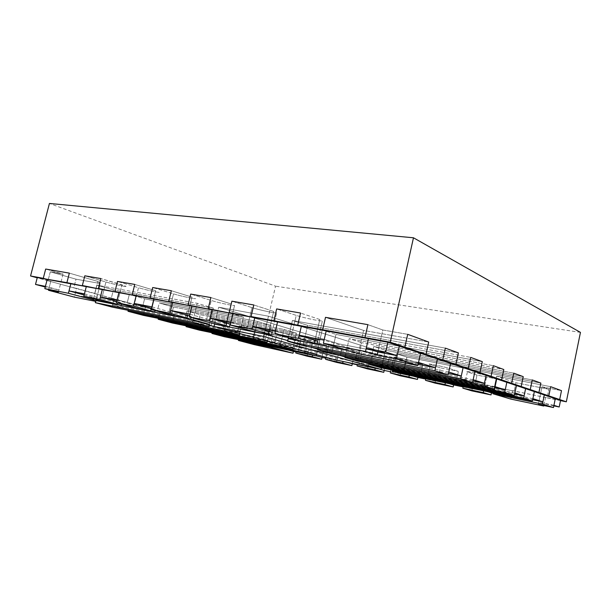 <?xml version="1.0" encoding="UTF-8"?>
<svg xmlns="http://www.w3.org/2000/svg" width="611" height="611" viewBox="0 0 611 611"><rect width="100%" height="100%" fill="white"/><g stroke="black" fill="none" stroke-linecap="round" stroke-linejoin="round"><path stroke-width="0.46" stroke-dasharray="3.06 2.29" d="M275.477 330.765L291.562 335.515L296.243 315.383L276.661 308.914L296.243 315.383C303.698 317.919 322.753 321.852 322.432 320.767C322.753 321.852 303.698 317.919 296.243 315.383L290.889 338.395M319.782 319.507L300.543 313.031L319.782 319.507L315.047 340.083L319.782 319.507M288.193 338.639L292.417 320.485L445.35 348.125L292.417 320.485L307.669 325.365L292.417 320.485L288.193 338.639L303.575 343.069L307.669 325.365L458.365 352.883L307.669 325.365L302.995 345.605M317.911 348.614L322.18 330.009L470.661 357.389L322.18 330.009L336.004 334.431L322.18 330.009L318.216 347.292L448.466 373.413M473.158 379.744L332.155 351.31L336.004 334.431L482.3 361.651L336.004 334.431L331.605 353.731M345.146 356.488L349.187 338.647L493.329 365.691L349.187 338.647L361.773 342.672L349.187 338.647L345.452 355.144L472.899 380.974M495.086 386.687L358.145 358.802L361.773 342.672L503.8 369.525L361.773 342.672L357.618 361.116M369.968 363.652L373.802 346.521L513.759 373.168L373.802 346.521L385.312 350.202L373.802 346.521L370.274 362.3L494.857 387.779M514.897 392.957L381.875 365.645L385.312 350.202L523.23 376.636L385.312 350.202L381.386 367.86M111.996 307.058L114.097 298.718L94.682 293.608L145.38 307.333L127.279 302.575L129.311 294.441L144.593 298.817L243.468 317.208L228.735 312.779L129.311 294.441L127.279 302.575L111.309 298.183L113.402 289.889L213.346 308.135L197.231 303.285L96.828 285.138L113.402 289.889L96.828 285.138L94.682 293.608L47.986 280.77L73.778 287.865L76.001 279.181L100.387 283.527L96.309 299.634M95.644 301.353L97.47 294.143L76.574 288.392L74.343 297.114M209.176 325.419L128.524 309.242L112.523 304.973L209.451 324.304L213.346 308.135L197.231 303.285L96.828 285.138L94.682 293.608L97.47 294.143L96.072 300.566M193.221 319.82L197.231 303.285L193.221 319.82M143.386 315.352L145.38 307.333L174.28 315.291L157.355 310.854L159.288 303.018L173.417 307.066L271.078 325.526L257.567 321.455L159.288 303.018L157.355 310.854L142.607 306.798L144.593 298.817L129.311 294.441L228.735 312.779L224.749 329.444M128.249 310.342L128.524 309.242M239.588 333.522L243.468 317.208L228.735 312.779L224.955 328.588L239.787 332.682L243.468 317.208L144.593 298.817L142.607 306.798L145.38 307.333L143.883 313.344L239.787 332.682M172.394 323.013L174.28 315.291L201.065 322.669L185.194 318.507L187.035 310.961L200.148 314.718L296.472 333.178L284.039 329.428L187.035 310.961L185.194 318.507L171.538 314.749L173.417 307.066L159.288 303.018L257.567 321.455L253.794 337.432M158.379 318.407L160.105 311.389L158.654 317.292L239.55 333.682M267.404 341.175L271.078 325.526L257.567 321.455L253.985 336.608L267.595 340.365L271.078 325.526L173.417 307.066L171.538 314.749L174.28 315.291L172.867 321.08L267.595 340.365M199.27 330.108L201.065 322.669L225.963 329.528L211.039 325.617L212.788 318.339L224.993 321.829L319.92 340.243L308.433 336.783L212.788 318.339L211.039 325.617L198.354 322.127L200.148 314.718L187.035 310.961L284.039 329.428L280.457 344.764M186.263 325.869L187.921 319.049L186.538 324.731L267.381 341.266M292.99 348.209L296.472 333.178L284.039 329.428L280.64 343.978L293.165 347.438L296.472 333.178L200.148 314.718L198.354 322.127L201.065 322.669L199.721 328.252L293.165 347.438M230.92 322.157L247.44 326.923L252.015 307.623L231.89 301.185L252.015 307.623C259.538 310.09 276.989 313.741 276.684 312.763C276.989 313.741 259.538 310.09 252.015 307.623L246.783 329.688M273.675 311.419L253.802 304.965L273.675 311.419L269.046 331.131L273.675 311.419M189.914 314.237L206.755 319.003L211.23 300.467L190.708 294.082L211.23 300.467C218.761 302.865 234.853 306.264 234.571 305.393C234.853 306.264 218.761 302.865 211.23 300.467L206.113 321.661M231.218 303.973L210.879 297.557L231.218 303.973L226.696 322.883L231.218 303.973M392.69 370.205L396.34 353.731L532.257 379.943L396.34 353.731L406.903 357.114L396.34 353.731L392.988 368.853L514.691 393.935M532.884 398.655L403.642 371.923L406.903 357.114L540.865 383.097L406.903 357.114L403.176 374.047M224.245 336.707L225.963 329.528L255.81 337.746L237.404 332.873L240.07 333.407L238.58 339.701M212.147 332.781L213.735 326.159L212.422 331.643L292.982 348.239M316.605 354.701L319.92 340.243L308.433 336.783L212.788 318.339L224.993 321.829L319.92 340.243L316.773 353.96L305.202 350.76L308.433 336.783L305.026 351.524M307.15 356.182L308.784 349.087L325.358 352.631L323.311 352.051L322.081 357.443L323.311 352.051L294.632 346.2L293.41 351.447L294.632 346.2L296.725 346.788L262.913 339.884L253.168 337.203L254.787 330.36L239.077 325.862L237.404 332.873L223.275 328.985L224.993 321.829L223.275 328.985L225.963 329.528L224.672 334.912L316.773 353.96M152.063 306.928L169.125 311.679L173.501 293.853L152.697 287.521L173.501 293.853C180.993 296.175 195.932 299.367 195.665 298.58C195.932 299.367 180.993 296.175 173.501 293.853L168.499 314.23M192.007 297.099L171.332 290.737L192.007 297.099L187.585 315.268L192.007 297.099M116.999 300.154L134.214 304.881L138.491 287.712L117.503 281.442L138.491 287.712C145.922 289.965 159.868 292.975 159.608 292.257C159.868 292.975 145.922 289.965 138.491 287.712L133.603 307.341M155.675 290.721L134.764 284.421L155.675 290.721L151.352 308.219L155.675 290.721M84.44 293.868L101.739 298.565L105.924 281.999L84.822 275.805L105.924 281.999C113.272 284.184 126.347 287.025 126.103 286.376C126.347 287.025 113.272 284.184 105.924 281.999L101.143 300.933M116.686 301.391L117.686 301.666L121.917 284.802L126.103 286.376L100.868 278.57L121.917 284.802L117.365 302.941M493.13 392.812L496.644 376.139L515.951 382.776L514.195 391.162L492.772 386.603L491.458 392.835L492.772 386.603L473.556 382.685L547.089 397.876L512.583 390.643L514.195 391.162L515.951 382.776L548.861 389.268L541.972 386.809L561.501 390.65L541.972 386.809L538.36 404.36M471.814 390.864L473.556 382.685L436.789 375.185L456.669 379.423L454.897 378.881L453.599 384.922L454.897 378.881L456.669 379.423L458.395 371.412L448.527 368.212C444.365 366.799 428.578 363.484 429.044 364.11L440.31 367.845L458.395 371.412L440.31 367.845L438.599 375.734L402.084 368.112L421.04 372.152L422.743 364.377L412.402 361.116C408.095 359.703 393.369 356.587 393.797 357.175L405.666 361.002L422.743 364.377L405.666 361.002L403.978 368.67L369.281 361.422L387.389 365.286L389.062 357.725L378.316 354.418C373.894 353.013 360.1 350.08 360.505 350.622L372.916 354.54L389.062 357.725L372.916 354.54L371.244 361.995L338.227 355.09L355.541 358.787L357.198 351.44L346.093 348.094C341.595 346.697 328.634 343.924 329.016 344.428L341.893 348.415L357.198 351.44L341.893 348.415L340.251 355.671L325.358 352.631L327 345.475L315.597 342.107C311.037 340.724 298.817 338.089 299.176 338.563L312.481 342.611L327 345.475L312.481 342.611L310.854 349.668L296.725 346.788L298.336 339.823L276.439 335.5L266.793 332.72L254.787 330.36L239.077 325.862L273.453 332.575L298.336 339.823L276.439 335.5L266.793 332.72L254.787 330.36L253.168 337.203L255.81 337.746L254.191 344.619M483.675 390.841L486.875 375.742L496.185 378.873L494.444 387.13L496.185 378.873L486.875 375.742C482.904 374.329 465.926 370.793 466.422 371.465L477.008 375.085L496.185 378.873L477.008 375.085L475.274 383.219L456.669 379.423L458.395 371.412L448.527 368.212C444.365 366.799 428.578 363.484 429.044 364.11L440.31 367.845L438.599 375.734L419.184 371.603L417.909 377.461L419.184 371.603L421.04 372.152L422.743 364.377L412.402 361.116C408.095 359.703 393.369 356.587 393.797 357.175L405.666 361.002L403.978 368.67L385.457 364.721L384.189 370.419L385.457 364.721L387.389 365.286L389.062 357.725L378.316 354.418C373.894 353.013 360.1 350.08 360.505 350.622L372.916 354.54L371.244 361.995L353.548 358.214L352.295 363.751L353.548 358.214L355.541 358.787L357.198 351.44L346.093 348.094C341.595 346.697 328.634 343.924 329.016 344.428L341.893 348.415L340.251 355.671L323.311 352.051L325.358 352.631L327 345.475L315.597 342.107C311.037 340.724 298.817 338.089 299.176 338.563L312.481 342.611L310.854 349.668L308.784 349.087L307.562 354.403L298.038 351.821L300.948 339.227L297.618 353.624M435.063 383.12L436.789 375.185L435.498 381.134L427.12 378.721L430.197 364.607L426.684 380.745M400.388 375.818L402.084 368.112L400.808 373.894L392.079 371.419M367.608 368.914L369.281 361.422L368.028 367.043L358.985 364.523L361.979 351.21L358.558 366.432M336.569 362.376L338.227 355.09L336.989 360.551L327.687 358M264.288 333.927L268.458 316.2L384.777 352.791L339.25 343.962L218.685 307.203L268.458 316.2L384.777 352.791L339.25 343.962L218.685 307.203L268.458 316.2L264.288 333.927M381.417 367.868L384.777 352.791L381.539 367.333L336.073 357.931L214.621 324.082L218.685 307.203L214.621 324.082M335.622 359.932L336.073 357.931M358.344 353.662L363.576 330.421L325.503 317.338L363.576 330.421L428.708 342.03L363.576 330.421L359.001 350.752L324.074 340.151M377.911 351.936L382.814 329.986L407.697 334.332L382.814 329.986L367.898 324.655L382.814 329.986L377.911 351.936M48.628 289.652L50.789 281.289L37.279 277.57M58.381 292.234L63.055 274.056L45.68 269.046L63.055 274.056L50.301 271.826L76.001 279.181L100.387 283.527L97.897 281.45L69.341 273.132L97.897 281.45L100.387 283.527L96.431 299.161L74.901 294.93L76.574 288.392L73.778 287.865L76.001 279.181L50.301 271.826L47.986 280.77L37.218 277.806M93.475 298.878L97.897 281.45L93.804 297.58L96.431 299.161M543.897 405.528L545.577 397.371L560.539 400.419M510.819 399.082L512.583 390.643L511.262 396.967L493.054 393.163M560.501 400.61L547.089 397.876L548.861 389.268L515.951 382.776L496.644 376.139L550.687 386.687L496.644 376.139L493.398 391.544L532.67 399.701M270.23 346.307L273.453 332.575L298.336 339.823L296.725 346.788L263.41 339.838L255.81 337.746L254.596 342.901L263.944 344.848L266.793 332.72L263.54 346.582M271.116 348.591L272.72 341.732L274.843 342.32L276.439 335.5L274.843 342.32L272.72 341.732L271.513 346.872L254.596 342.901M553.826 405.864L538.81 402.168L541.972 386.809L548.861 389.268L547.089 397.876L545.577 397.371L544.241 403.863M553.933 405.314L538.81 402.168M487.41 391.62L463.291 386.091L464.299 386.473L467.407 371.916L477.008 375.085L475.274 383.219L473.556 382.685L472.25 388.817L464.299 386.473M472.25 388.817L463.115 386.908M449.314 383.67L427.12 378.721M435.498 381.134L425.775 379.11M413.418 376.177L394.194 371.496M400.808 373.894L390.566 371.748M379.309 369.052L358.985 364.523M368.028 367.043L357.313 364.805M347.262 362.361L326.893 357.534M336.989 360.551L325.862 358.229M316.338 355.869L298.038 351.821M307.562 354.403L296.068 352.005M288.361 350.088L270.474 345.261L273.453 332.575L239.077 325.862L237.404 332.873L240.07 333.407L238.817 338.685L270.474 345.261M238.817 338.685L224.672 334.912M293.479 348.346L305.202 350.76M212.422 331.643L199.721 328.252M268.718 341.534L280.64 343.978M186.538 324.731L172.867 321.08M241.864 334.156L253.985 336.608M158.654 317.292L143.883 313.344M214.064 326.404L224.955 328.588M116.625 304.645L119.71 305.248M149.496 311.152L152.803 311.809M184.82 318.155L188.379 318.858M95.858 300.528L74.901 294.93M84.158 294.976L93.804 297.58M117.686 301.666L121.933 303.041C122.223 303.499 109.14 300.589 101.739 298.565M151.711 308.318L155.339 309.548C155.652 310.044 141.706 306.966 134.214 304.881M189.525 315.841L191.296 316.544C191.625 317.094 176.678 313.81 169.125 311.679M230.103 324.09L234.571 305.393L230.103 324.09C230.454 324.701 214.346 321.187 206.755 319.003M272.116 332.262L276.684 312.763L272.116 332.262C272.491 332.934 255.031 329.153 247.44 326.923M317.758 341.129L322.432 320.767L317.758 341.129C318.155 341.877 299.1 337.784 291.562 335.515M418.543 362.453L359.001 350.752M418.123 364.377L347.002 350.286M313.13 343.581L308.616 342.679M448.764 372.023L303.575 343.069M332.155 351.31L318.216 347.292M358.145 358.802L345.452 355.144M381.875 365.645L370.274 362.3M403.642 371.923L392.988 368.853M511.262 396.967L493.398 391.544M287.735 340.61L310.823 347.185M317.781 349.171L339.25 355.289M345.039 356.939L365.088 362.651M369.892 364.019L381.539 367.333M271.513 346.872L263.944 344.848M45.428 286.33L58.969 289.958L45.245 287.017M262.211 344.932L263.41 339.838M112.523 304.973L114.097 298.718L111.309 298.183L113.402 289.889L213.346 308.135L209.451 324.304M49.048 288.033L50.789 281.289L47.986 280.77L50.301 271.826L63.055 274.056L58.969 289.958M262.913 339.884L275.553 286.177L49.43 203.455M580.45 332.384L275.553 286.177M483.744 390.521L486.875 375.742C482.904 374.329 465.926 370.793 466.422 371.465L467.407 371.916L463.848 388.558M391.643 373.382L392.147 371.114M327.259 359.856L327.74 357.763M191.075 317.46L191.296 316.544M155.095 310.548L155.339 309.548M121.665 304.102L121.933 303.041M463.291 386.091L463.184 386.564M425.951 378.301L425.844 378.774M393.797 357.175L390.742 370.953L393.797 357.175M357.496 364.019L357.389 364.477M329.016 344.428L326.037 357.458L329.016 344.428M296.243 351.241L296.129 351.707"/><path stroke-width="0.92" d="M274.79 333.728L290.889 338.395C298.435 340.632 317.491 344.749 317.086 344.046L298.542 338.379L274.79 333.728L277.554 321.905L387.893 342.267L555.3 398.655L559.684 399.548L548.8 395.867L544.317 394.958L542.431 404.115L553.482 407.545L555.3 398.655L560.539 400.419L559.202 406.987L553.826 405.864M298.542 338.379L301.338 326.297L297.725 325.159L300.543 313.031L276.661 308.914L300.543 313.031L297.725 325.159L322.661 329.749L325.503 317.338L367.898 324.655L325.503 317.338L322.661 329.749L365.004 337.547L368.41 338.67L365.523 351.516L377.208 355.083L396.424 358.871L399.258 346.093L404.872 347.14L426.027 354.304L420.551 353.273L417.871 365.515L396.424 358.871M230.24 324.991L246.783 329.688C254.382 331.88 271.842 335.683 271.46 335.049L252.045 329.268L230.24 324.991L232.944 313.68L277.554 321.905L273.881 320.767L276.661 308.914L273.881 320.767L297.725 325.159L301.338 326.297L299.237 335.355L317.758 341.129L317.086 344.046M448.146 374.902L434.864 370.785L437.43 358.955L442.784 359.978L445.35 348.125L458.365 352.883L445.35 348.125L442.784 359.978L455.882 364.408L450.628 363.4L448.146 374.902L302.995 345.605L287.59 341.236L434.864 370.785M287.59 341.236L288.193 338.639L308.616 342.679M461.297 375.986L448.764 372.023L450.628 363.4L455.882 364.408L458.365 352.883L455.882 364.408L468.263 368.601L470.661 357.389L482.3 361.651L470.661 357.389L468.263 368.601L479.979 372.565L474.9 371.58L472.578 382.471L460.694 378.789L463.1 367.601L468.263 368.601L463.1 367.601L461.297 375.986L448.466 373.413M472.578 382.471L331.605 353.731L317.644 349.767L460.694 378.789M317.644 349.767L317.911 348.614M484.408 383.303L473.158 379.744L474.9 371.58L479.979 372.565L482.3 361.651L479.979 372.565L491.084 376.323L493.329 365.691L503.8 369.525L493.329 365.691L491.084 376.323L501.623 379.889L496.72 378.927L494.543 389.276L483.843 385.961L486.096 375.345L491.084 376.323L486.096 375.345L484.408 383.303L472.899 380.974M494.543 389.276L357.618 361.116L344.917 357.504L483.843 385.961M344.917 357.504L345.146 356.488M505.236 389.902L495.086 386.687L496.72 378.927L501.623 379.889L503.8 369.525L501.623 379.889L511.636 383.28L513.759 373.168L523.23 376.636L513.759 373.168L511.636 383.28L521.175 386.511L516.44 385.564L514.378 395.424L504.709 392.43L506.825 382.326L511.636 383.28L506.825 382.326L505.236 389.902L494.857 387.779M514.378 395.424L381.386 367.86L369.77 364.561L504.709 392.43M369.77 364.561L369.968 363.652M524.101 395.875L514.897 392.957L516.44 385.564L521.175 386.511L523.23 376.636L521.175 386.511L530.256 389.589L532.257 379.943L540.865 383.097L532.257 379.943L530.256 389.589L538.917 392.522L534.342 391.598L532.395 401.007L523.604 398.28L525.605 388.657L530.256 389.589L525.605 388.657L524.101 395.875L514.691 393.935M95.316 302.651L192.648 322.18L208.893 326.618L111.996 307.058L95.316 302.651L95.644 301.353M208.893 326.618L209.451 324.304L193.221 319.82L192.648 322.18M128.012 311.289L224.413 330.849L239.26 334.897L143.386 315.352L128.012 311.289L128.249 310.342M239.26 334.897L239.588 333.522M224.413 330.849L224.749 329.444M158.173 319.255L253.473 338.777L267.091 342.488L172.394 323.013L158.173 319.255L158.379 318.407M267.091 342.488L267.404 341.175M253.473 338.777L253.794 337.432M186.08 326.625L280.159 346.055L292.692 349.477L199.27 330.108L186.08 326.625L186.263 325.869M292.692 349.477L292.99 348.209M280.159 346.055L280.457 344.764M252.045 329.268L254.779 317.705L251.052 316.567L253.802 304.965L231.89 301.185L253.802 304.965L251.052 316.567L273.881 320.767L277.554 321.905L275.477 330.765L252.725 326.373L272.116 332.262L271.46 335.049M189.257 316.956L206.113 321.661C213.72 323.807 229.82 327.336 229.461 326.77L209.329 320.89L189.257 316.956L191.9 306.103L232.944 313.68L229.178 312.542L231.89 301.185L229.178 312.542L254.779 317.705L252.725 326.373M209.329 320.89L212.002 309.815L208.198 308.677L210.879 297.557L190.708 294.082L210.879 297.557L208.198 308.677L232.944 313.68L230.92 322.157L210.001 318.117L230.103 324.09L229.461 326.77M151.413 309.54L168.499 314.23C176.06 316.338 191.006 319.629 190.67 319.118L169.965 313.176L151.413 309.54L153.995 299.107L191.9 306.103L188.058 304.965L190.708 294.082L188.058 304.965L212.002 309.815L210.001 318.117M532.395 401.007L403.176 374.047L392.506 371.014L523.604 398.28M392.506 371.014L392.69 370.205M542.904 401.824L532.884 398.655L534.342 391.598L538.917 392.522L540.865 383.097L538.917 392.522L548.8 395.867L550.687 386.687L561.501 390.65L550.687 386.687L548.8 395.867L544.317 394.958L542.904 401.824L532.67 399.701M211.979 333.469L304.744 352.761L316.322 355.923L224.245 336.707L211.979 333.469L212.147 332.781M316.322 355.923L316.605 354.701M304.744 352.761L305.026 351.524M169.965 313.176L172.577 302.537L168.705 301.406L171.332 290.737L152.697 287.521L171.332 290.737L168.705 301.406L191.9 306.103L189.914 314.237L170.614 310.51L189.525 315.841M116.373 302.666L133.603 307.341C141.103 309.395 155.049 312.488 154.728 312.022L133.565 306.042L116.373 302.666L118.885 292.631L153.995 299.107L150.107 297.985L152.697 287.521L150.107 297.985L172.577 302.537L170.614 310.51M133.565 306.042L136.108 295.808L132.205 294.685L134.764 284.421L117.503 281.442L134.764 284.421L132.205 294.685L153.995 299.107L152.063 306.928L134.199 303.476L151.711 308.318M83.822 296.289L101.143 300.933L121.329 305.431L99.799 299.421L83.822 296.289L86.281 286.612L118.885 292.631L114.967 291.516L117.503 281.442L114.967 291.516L136.108 295.808L134.199 303.476M99.799 299.421L102.289 289.568L98.363 288.453L100.868 278.57L84.822 275.805L100.868 278.57L98.363 288.453L118.885 292.631L116.999 300.154L100.425 296.954L116.686 301.391M44.824 288.644L58.381 292.234L48.468 290.278L74.343 297.114L95.858 301.399L93.223 299.886L68.401 293.265L44.824 288.644L47.215 279.403L86.281 286.612L82.348 285.505L84.822 275.805L82.348 285.505L102.289 289.568L100.425 296.954M483.293 392.636L491.023 394.912L471.814 390.864L462.84 388.184L483.293 392.636L483.675 390.841M491.023 394.912L491.458 392.835L487.41 391.62M444.991 384.594L453.171 386.939L435.063 383.12L425.508 380.332L444.991 384.594L445.366 382.845M453.171 386.939L453.599 384.922L449.314 383.67M408.912 377.01L417.473 379.416L400.388 375.818L390.307 372.924L408.912 377.01L409.278 375.322M417.473 379.416L417.909 377.461L413.418 376.177M374.864 369.854L383.769 372.32L367.608 368.914L357.061 365.936L374.864 369.854L375.238 368.196M383.769 372.32L384.189 370.419L379.309 369.052M342.695 363.094L351.883 365.599L336.569 362.376L325.61 359.321L342.695 363.094L343.061 361.483M351.883 365.599L352.295 363.751L347.262 362.361M312.244 356.694L321.669 359.237L307.15 356.182L295.823 353.059L312.244 356.694L312.595 355.144M321.669 359.237L322.081 357.443L316.338 355.869M263.692 336.462L381.073 369.418L335.622 359.932L214.041 326.503L263.692 336.462L264.288 333.927L287.735 340.61M381.073 369.418L381.417 367.868M214.041 326.503L214.621 324.082L264.288 333.927M417.871 365.515L358.344 353.662L323.372 343.252L365.523 351.516M323.372 343.252L326.198 330.887L322.661 329.749L326.198 330.887L324.074 340.151L299.237 335.355M377.208 355.083L377.911 351.936L397.135 355.678L385.709 352.058L366.249 348.301L368.41 338.67L365.004 337.547L367.898 324.655L365.004 337.547L390.253 342.191L404.872 347.14L407.697 334.332L428.708 342.03L426.027 354.304L442.784 359.978L437.43 358.955L435.506 367.822L418.123 364.377M68.401 293.265L70.838 283.764L66.897 282.664L37.279 277.57L35.507 284.413L45.428 286.33L47.215 279.403L43.282 278.31L45.68 269.046L69.341 273.132L45.68 269.046L43.282 278.31L30.55 275.973L49.43 203.455L413.471 237.786L580.45 332.384L566.328 401.801L560.501 400.61M48.468 290.278L48.628 289.652M95.858 301.399L96.309 299.634M93.223 299.886L93.475 298.878M69.012 290.889L70.838 283.764L66.897 282.664L69.341 273.132L66.897 282.664L86.281 286.612L84.44 293.868L69.012 290.889L84.158 294.976M542.431 404.115L492.932 393.751L510.819 399.082L543.798 406.025L538.36 404.36L553.482 407.545M543.798 406.025L543.897 405.528M559.202 406.987L553.933 405.314L555.3 398.655L559.684 399.548L561.501 390.65L559.684 399.548L566.328 401.801M492.932 393.751L493.13 392.812M238.58 339.701L238.397 340.449L254.191 344.619L293.005 353.204L293.41 351.447L288.361 350.088M238.397 340.449L270.054 347.079L293.005 353.204M270.054 347.079L270.23 346.307M493.054 393.163L491.458 392.835M463.115 386.908L453.599 384.922M425.775 379.11L417.909 377.461M394.194 371.496L392.147 371.114M390.566 371.748L384.189 370.419M357.313 364.805L352.295 363.751M326.893 357.534L327.74 357.763M325.862 358.229L322.081 357.443M296.068 352.005L293.41 351.447M292.982 348.239L293.479 348.346M267.381 341.266L268.718 341.534M239.55 333.682L241.864 334.156M209.176 325.419L214.064 326.404M96.072 300.566L116.625 304.645M119.71 305.248L149.496 311.152M152.803 311.809L184.82 318.155M188.379 318.858L193.221 319.82M397.135 355.678L399.258 346.093L404.872 347.14L407.697 334.332L428.708 342.03L426.027 354.304L420.551 353.273L418.543 362.453L435.506 367.822M347.002 350.286L313.13 343.581M310.823 347.185L317.781 349.171M339.25 355.289L345.039 356.939M365.088 362.651L369.892 364.019M45.245 287.017L35.507 284.413M366.249 348.301L377.911 351.936M385.709 352.058L387.893 342.267M37.218 277.806L30.55 275.973M390.253 342.191L413.471 237.786M314.375 343.031L315.047 340.083M268.382 333.95L269.046 331.131M226.047 325.594L226.696 322.883M186.951 317.873L187.585 315.268M150.726 310.724L151.352 308.219M117.083 304.079L117.365 302.941M190.67 319.118L191.075 317.46M154.728 312.022L155.095 310.548M121.329 305.431L121.665 304.102M463.184 386.564L462.84 388.184M425.844 378.774L425.508 380.332M390.742 370.953L390.307 372.924M357.389 364.477L357.061 365.936M326.037 357.458L325.61 359.321M296.129 351.707L295.823 353.059"/></g></svg>
